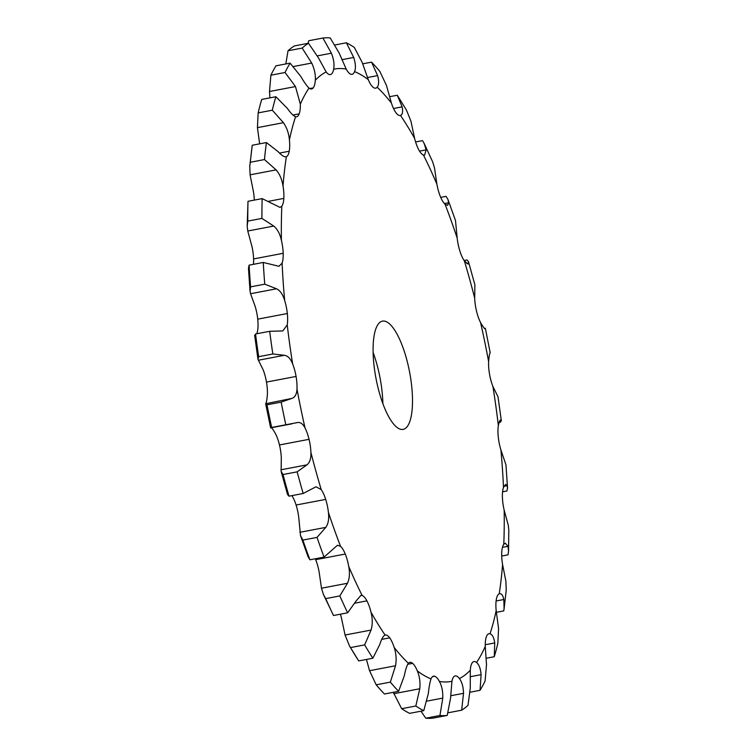 <?xml version="1.0" encoding="UTF-8"?>
<svg xmlns="http://www.w3.org/2000/svg" width="756" height="756" viewBox="0 0 756 756"><rect width="100%" height="100%" fill="white"/><g stroke="black" fill="none" stroke-linecap="round" stroke-linejoin="round"><path stroke-width="1.13" d="M333.651 69.231A311.699 96.702 -100.8 0 1 339.813 68.531A311.699 96.702 -100.8 0 1 346.201 69.079A22.047 6.842 -100.8 0 0 350.935 74.268L350.935 74.268A22.047 6.842 -100.8 0 0 352.06 74.334A22.047 6.842 -100.8 0 0 354.583 71.593A311.699 96.702 -100.8 0 1 368.266 79.597A22.047 6.842 -100.8 0 0 372.982 87.167A22.047 6.842 -100.8 0 1 372.982 87.167A22.047 6.842 -100.8 0 0 375.685 88.168A22.047 6.842 -100.8 0 0 377.187 87.214A311.699 96.702 -100.8 0 1 391.41 103.043A22.047 6.842 -100.8 0 0 395.898 112.663A22.047 6.842 -100.8 0 0 395.898 112.672A22.047 6.842 -100.8 0 0 400.245 115.488A22.047 6.842 -100.8 0 0 400.472 115.432A311.699 96.702 -100.8 0 1 414.609 138.386A22.047 6.842 -100.8 0 0 418.682 149.641L418.682 149.641A22.047 6.842 -100.8 0 0 423.426 155.008A311.699 96.702 -100.8 0 1 436.864 184.077A22.047 6.842 -100.8 0 0 440.332 196.475L440.332 196.475A22.047 6.842 -100.8 0 0 445.038 204.205A311.699 96.702 -100.8 0 1 457.182 238.121A22.047 6.842 -100.8 0 0 459.903 251.124L459.903 251.124A22.047 6.842 -100.8 0 0 464.364 260.886A311.699 96.702 -100.8 0 1 474.692 298.166A22.047 6.842 -100.8 0 0 476.535 311.198L476.535 311.198A22.047 6.842 -100.8 0 0 480.57 322.557A311.699 96.702 -100.8 0 1 488.622 361.576A22.047 6.842 -100.8 0 0 489.519 374.069L489.519 374.069A22.047 6.842 -100.8 0 0 492.931 386.533A311.699 96.702 -100.8 0 1 498.365 425.581A22.047 6.842 -100.8 0 0 498.27 436.996L498.27 436.996A22.047 6.842 -100.8 0 0 500.926 450.018A311.699 96.702 -100.8 0 1 503.496 487.393A22.047 6.842 -100.8 0 0 502.409 497.221L502.409 497.221A22.047 6.842 -100.8 0 0 504.186 510.234A311.699 96.702 -100.8 0 1 503.779 544.301A22.047 6.842 -100.8 0 0 501.757 552.116L501.757 552.116A22.047 6.842 -100.8 0 0 502.579 564.552A311.699 96.702 -100.8 0 1 499.225 593.819A22.047 6.842 -100.8 0 0 496.352 599.281A22.047 6.842 -100.8 0 1 496.352 599.281A22.047 6.842 -100.8 0 0 496.172 610.593A311.699 96.702 -100.8 0 1 490.011 633.793A22.047 6.842 -100.8 0 0 489 633.745A22.047 6.842 -100.8 0 0 486.41 636.656L486.41 636.656A22.047 6.842 -100.8 0 0 485.257 646.352A311.699 96.702 -100.8 0 1 476.545 662.454A22.047 6.842 -100.8 0 0 473.965 661.557A22.047 6.842 -100.8 0 0 472.387 662.606A22.047 6.842 -100.8 0 0 472.377 662.606A22.047 6.842 -100.8 0 0 470.289 670.26A311.699 96.702 -100.8 0 1 459.431 678.576A22.047 6.842 -100.8 0 0 455.206 675.911A22.047 6.842 -100.8 0 0 454.876 675.996A22.047 6.842 -100.8 0 1 454.876 675.996A22.047 6.842 -100.8 0 0 451.946 681.279A311.699 96.702 -100.8 0 1 439.397 681.43A22.047 6.842 -100.8 0 0 434.653 676.251L434.653 676.251A22.047 6.842 -100.8 0 0 433.538 676.176A22.047 6.842 -100.8 0 0 431.005 678.926A311.699 96.702 -100.8 0 1 417.321 670.912A22.047 6.842 -100.8 0 0 412.606 663.343L412.606 663.343A22.047 6.842 -100.8 0 0 409.903 662.341A22.047 6.842 -100.8 0 0 408.401 663.295A311.699 96.702 -100.8 0 1 394.178 647.467A22.047 6.842 -100.8 0 0 389.69 637.847L389.69 637.847A22.047 6.842 -100.8 0 0 385.343 635.021A22.047 6.842 -100.8 0 0 385.116 635.078A311.699 96.702 -100.8 0 1 370.979 612.133A22.047 6.842 -100.8 0 0 366.915 600.869A22.047 6.842 -100.8 0 1 366.915 600.869A22.047 6.842 -100.8 0 0 362.162 595.501A311.699 96.702 -100.8 0 1 348.733 566.433A22.047 6.842 -100.8 0 0 345.265 554.035L345.265 554.035A22.047 6.842 -100.8 0 0 340.55 546.304A311.699 96.702 -100.8 0 1 328.406 512.388A22.047 6.842 -100.8 0 0 325.694 499.395A22.047 6.842 -100.8 0 1 325.694 499.395A22.047 6.842 -100.8 0 0 321.224 489.633A311.699 96.702 -100.8 0 1 310.896 452.343A22.047 6.842 -100.8 0 0 309.053 439.321A22.047 6.842 -100.8 0 1 309.053 439.321A22.047 6.842 -100.8 0 0 305.027 427.953A311.699 96.702 -100.8 0 1 296.966 388.934A22.047 6.842 -100.8 0 0 296.078 376.45A22.047 6.842 -100.8 0 1 296.078 376.45A22.047 6.842 -100.8 0 0 292.657 363.976A311.699 96.702 -100.8 0 1 287.223 324.929A22.047 6.842 -100.8 0 0 287.327 313.523A22.047 6.842 -100.8 0 1 287.327 313.523A22.047 6.842 -100.8 0 0 284.672 300.501A311.699 96.702 -100.8 0 1 282.101 263.116A22.047 6.842 -100.8 0 0 283.188 253.298A22.047 6.842 -100.8 0 1 283.188 253.298A22.047 6.842 -100.8 0 0 281.402 240.285A311.699 96.702 -100.8 0 1 281.808 206.208A22.047 6.842 -100.8 0 0 283.831 198.403A22.047 6.842 -100.8 0 1 283.831 198.403A22.047 6.842 -100.8 0 0 283.009 185.967A311.699 96.702 -100.8 0 1 286.373 156.69A22.047 6.842 -100.8 0 0 289.246 151.228L289.246 151.228A22.047 6.842 -100.8 0 0 289.416 139.917A311.699 96.702 -100.8 0 1 295.587 116.726A22.047 6.842 -100.8 0 0 296.588 116.764A22.047 6.842 -100.8 0 0 299.178 113.854L299.178 113.854A22.047 6.842 -100.8 0 0 300.34 104.158A311.699 96.702 -100.8 0 1 309.043 88.055A22.047 6.842 -100.8 0 0 311.623 88.953A22.047 6.842 -100.8 0 0 313.211 87.904L313.211 87.904A22.047 6.842 -100.8 0 0 315.299 80.249A311.699 96.702 -100.8 0 1 326.167 71.943A22.047 6.842 -100.8 0 0 330.391 74.598A22.047 6.842 -100.8 0 0 330.712 74.513A22.047 6.842 -100.8 0 1 330.712 74.513A22.047 6.842 -100.8 0 0 333.651 69.231C334.549 64.685 333.793 59.337 331.393 53.203L322.925 38.036L308.769 40.73L307.947 43.357M322.925 38.036A344.415 106.851 -100.8 0 1 326.535 37.8A344.415 106.851 -100.8 0 1 330.211 37.951L339.198 53.109L346.201 69.079M375.458 375.467A55.103 17.095 -100.8 0 1 382.489 321.12A55.103 17.095 -100.8 0 1 409.591 372.056A55.103 17.095 -100.8 0 1 403.099 429.389A55.103 17.095 -100.8 0 1 375.458 375.467M340.408 614.193A22.047 6.842 -100.8 0 1 341.391 617.765L345.076 635.021L349.508 645.974L358.694 660.886M315.29 558.769A22.047 6.842 -100.8 0 1 315.668 559.667A22.047 6.842 -100.8 0 1 315.668 559.676A22.047 6.842 -100.8 0 1 319.136 572.075L321.489 588.206L323.36 594.339L333.5 615.507A344.415 106.851 -100.8 0 1 325.694 598.62L323.36 594.339M291.892 495.643A22.047 6.842 -100.8 0 1 296.097 505.017A22.047 6.842 -100.8 0 1 296.097 505.027A22.047 6.842 -100.8 0 1 298.818 518.021L300.501 535.588L308.07 556.728L309.922 559.79A344.415 106.851 -100.8 0 1 302.863 540.086L300.501 535.588M305.027 427.953C302.787 423.568 300.047 421.81 296.796 422.689L270.809 427.641C271.423 427.263 272.963 429.247 275.43 433.594A22.047 6.842 -100.8 0 1 279.465 444.944A22.047 6.842 -100.8 0 1 279.465 444.953A22.047 6.842 -100.8 0 1 281.308 457.985L281.119 471.347L287.507 494.424L289.009 496.191A344.415 106.851 -100.8 0 1 283.009 474.532L281.119 471.347M292.657 363.976C290.587 358.646 287.809 355.745 284.332 355.292L272.831 353.988L258.684 356.681L257.994 359.365L263.069 369.618A22.047 6.842 -100.8 0 1 266.481 382.073A22.047 6.842 -100.8 0 1 266.481 382.082A22.047 6.842 -100.8 0 1 267.378 394.566C266.915 399.933 266.386 402.872 265.8 403.383L267 404.81A344.415 106.851 -100.8 0 0 271.678 427.49M284.672 300.501C282.857 294.443 280.145 290.54 276.535 288.783L264.751 284.171L250.595 286.864L250.056 291.4L250.557 293.725L255.074 306.133A22.047 6.842 -100.8 0 1 257.73 319.155L257.73 319.155A22.047 6.842 -100.8 0 1 257.635 330.561L256.87 333.736M281.402 240.285C279.937 233.784 277.376 229.04 273.748 226.063L261.916 218.408L247.77 221.102L247.193 226.299L247.76 231.015L251.814 245.917A22.047 6.842 -100.8 0 1 253.591 258.921A22.047 6.842 -100.8 0 1 253.591 258.93A22.047 6.842 -100.8 0 1 253.43 264.326M283.009 185.967C281.95 179.295 279.644 173.937 276.072 169.883L264.468 159.563L250.321 162.256L249.773 165.97L250.085 174.834L253.421 191.599A22.047 6.842 -100.8 0 1 254.29 200.113M382.876 403.695A55.103 17.095 79.2 0 0 373.124 352.457M326.167 71.943L318.456 57.881L308.486 43.253L294.33 45.946A344.415 106.851 -100.8 0 0 288.017 50.775L285.825 63.958M354.583 71.593C355.944 68.153 355.641 63.438 353.695 57.456L346.39 42.79A344.415 106.851 -100.8 0 1 354.337 47.448L362.2 62.436L368.266 79.597M377.187 87.214C378.945 85.041 379.096 81.166 377.622 75.6L371.546 62.143A344.415 106.851 -100.8 0 1 379.805 71.338L386.458 85.437L391.41 103.043M400.472 115.432C402.57 114.61 403.118 111.756 402.135 106.861L397.287 95.237L389.557 96.711M315.299 80.249C315.706 74.787 314.505 69.051 311.699 63.05L302.173 48.082A344.415 106.851 -100.8 0 1 308.486 43.253M414.609 138.386L410.924 121.13L406.492 110.168L397.297 95.247M423.426 155.008L424.607 155.122L426.157 149.868L424.154 143.442L422.5 140.635L415.592 141.948M309.043 88.055C306.775 85.929 304.063 82.092 300.888 76.545L290.106 63.135L275.949 65.829A344.415 106.851 -100.8 0 0 270.894 75.194L269.495 91.504L269.958 97.855M300.34 104.158L295.473 86.553L285.05 72.5A344.415 106.851 -100.8 0 1 290.106 63.135M436.864 184.077L434.511 167.945L432.64 161.803L424.154 143.442M445.038 204.205L447.58 205.358L448.648 202.74L447.93 199.423L446.078 196.352L440.71 197.382M295.587 116.726C293.451 115.951 290.682 113.135 287.261 108.269L275.874 96.73L261.727 99.423A344.415 106.851 -100.8 0 0 258.146 112.899L257.437 127.641L259.639 143.848M289.416 139.917C288.82 133.377 286.826 127.632 283.424 122.689L272.292 110.206A344.415 106.851 -100.8 0 1 275.874 96.73M457.182 238.121L455.499 220.554L447.93 199.423M464.364 260.886L468.068 264.024L468.493 261.718L466.991 259.96L464.108 260.508M264.468 159.563A344.415 106.851 -100.8 0 1 266.424 142.553L278.161 151.682C281.742 155.641 284.473 157.305 286.373 156.69L285.938 156.823M474.692 298.166L474.881 284.804L468.493 261.718M480.57 322.557C483.037 326.904 484.577 328.888 485.191 328.51L484.322 328.662M281.808 206.208L280.013 207.39L262.152 198.611L247.996 201.304L247.193 226.299M261.916 218.408A344.415 106.851 -100.8 0 1 262.152 198.611M488.622 361.576C489.085 356.208 489.614 353.269 490.2 352.769L485.361 328.293L484.672 328.397M492.931 386.533L498.006 396.787L501.36 420.931L501.02 420.185L500.472 422.16L499.13 422.415M282.101 263.116L278.973 266.292L263.258 262.455L249.102 265.148L248.459 268.2L250.056 291.4M264.751 284.171A344.415 106.851 -100.8 0 1 263.258 262.455M498.365 425.581C499.319 421.158 500.207 419.353 501.02 420.185L500.094 420.364M500.926 450.018L505.944 464.742L507.541 487.951L506.898 490.994L502.57 491.816M287.223 324.929L282.782 330.948L269.684 331.298L255.528 333.991L254.98 335.957M272.831 353.988A344.415 106.851 -100.8 0 1 269.684 331.298M503.496 487.393L505.669 484.407L507.04 485.654L507.541 487.951M504.186 510.234L508.24 525.137L508.807 529.843L508.552 551.2L508.004 554.838L501.71 556.038M296.966 388.934C296.739 394.263 295.01 397.42 291.788 398.431L281.147 402.116L267 404.81M285.825 424.787A344.415 106.851 -100.8 0 1 281.147 402.116M297.363 422.557L296.796 422.689M503.779 544.301L505.32 543.167L507.985 546.314L508.552 551.2M502.579 564.552L505.915 581.317L506.227 590.181L504.082 608.911L503.732 610.905L496.361 612.303M310.896 452.343C311.17 458.372 309.856 462.54 306.955 464.855L297.165 471.839L283.009 474.532M321.224 489.633L315.999 486.779L303.165 493.498A344.415 106.851 -100.8 0 1 297.165 471.839M504.082 608.911L503.827 599.517C502.882 595.057 501.351 593.158 499.225 593.819L499.64 593.696M496.172 610.593L498.563 628.51L497.854 643.252A344.415 106.851 -100.8 0 1 494.273 656.728L486.042 658.296M328.406 512.388C329.181 518.852 328.302 523.851 325.789 527.376L317.019 537.393L302.863 540.086M340.55 546.304L337.459 545.256L324.069 557.096A344.415 106.851 -100.8 0 1 317.019 537.393M490.011 633.793C492.373 634.52 493.942 637.563 494.726 642.931L494.273 656.728M485.257 646.352L486.505 664.647L485.106 680.958A344.415 106.851 -100.8 0 1 480.051 690.313L470.175 692.194M348.733 566.433C349.971 573.057 349.546 578.671 347.476 583.263L339.841 595.926L325.694 598.62M362.162 595.501L360.886 595.407L355.83 601.332L347.647 612.814A344.415 106.851 -100.8 0 1 339.841 595.926M476.545 662.454C479.049 664.543 480.561 668.606 481.09 674.654L480.051 690.313M470.289 670.26L470.279 688.149L467.983 705.367A344.415 106.851 -100.8 0 1 461.67 710.196L448.053 712.785M370.979 612.133C372.642 618.625 372.67 624.598 371.064 630.069L364.647 644.887L350.5 647.58L349.508 645.974M385.116 635.078C383.254 635.853 381.506 638.943 379.852 644.339L372.859 658.211A344.415 106.851 -100.8 0 1 364.647 644.887M459.431 678.576C461.954 681.921 463.324 686.835 463.522 693.318L461.67 710.196M451.946 681.279L450.585 697.996L447.231 715.412A344.415 106.851 -100.8 0 1 439.945 715.507L425.789 718.2L420.941 711.198M394.178 647.467C396.191 653.543 396.645 659.638 395.52 665.762L390.351 682.12L376.195 684.813L369.542 670.704L366.443 659.44M408.401 663.295C406.879 665.431 405.528 669.532 404.365 675.599L398.61 691.315A344.415 106.851 -100.8 0 1 390.351 682.12M439.397 681.43C441.854 685.9 442.978 691.457 442.789 698.09L439.945 715.507M431.005 678.926C429.88 682.318 428.983 687.261 428.293 693.743L423.766 710.659A344.415 106.851 -100.8 0 1 415.819 706.01L401.663 708.703L393.309 692.326M417.321 670.912C419.608 676.299 420.421 682.252 419.778 688.763L415.819 706.01M250.321 162.256A344.415 106.851 -100.8 0 1 252.268 145.246L249.773 165.97M247.77 221.102A344.415 106.851 -100.8 0 1 247.996 201.304M250.595 286.864A344.415 106.851 -100.8 0 1 249.102 265.148M258.684 356.681A344.415 106.851 -100.8 0 1 255.528 333.991M291.844 423.851L270.639 427.858L265.658 403.751L291.788 398.431M372.859 658.211L358.713 660.914A344.415 106.851 -100.8 0 1 350.5 647.58M398.61 691.315L384.454 694.008A344.415 106.851 -100.8 0 1 376.195 684.813M447.231 715.412L433.075 718.115A344.415 106.851 -100.8 0 1 425.789 718.2M423.766 710.659L409.61 713.352A344.415 106.851 -100.8 0 1 401.663 708.703M346.39 42.79L335.059 44.944M371.546 62.143L362.691 63.825M302.173 48.082L288.017 50.775M285.05 72.5L270.894 75.194M272.292 110.206L258.146 112.899M266.424 142.553L252.268 145.246M303.165 493.498L289.009 496.191M324.069 557.096L309.922 559.79M347.647 612.814L333.5 615.507M331.393 53.203L317.407 55.868M330.712 74.513L330.051 74.636M353.695 57.456L341.939 59.686M377.622 75.6L367.454 77.537M402.135 106.861L393.517 108.505M311.699 63.05L293.441 66.528M313.211 87.904L309.771 88.556M426.157 149.868L419.533 151.134M295.473 86.553L269.495 91.504M299.178 113.854L292.931 115.044M448.648 202.74L444.377 203.553M283.424 122.689L257.437 127.641M289.246 151.228L279.522 153.081M468.616 263.164L466.773 263.523M276.072 169.883L250.085 174.834M283.831 198.403L268.399 201.342M273.748 226.063L247.76 231.015M283.188 253.298L253.591 258.93M276.535 288.783L250.557 293.725M287.327 313.523L257.73 319.155M284.332 355.292L258.354 360.243M296.078 376.45L266.481 382.082M507.04 485.654L503.978 486.24M309.053 439.321L279.465 444.953M507.985 546.314L502.447 547.372M306.955 464.855L280.967 469.797M325.694 499.395L296.097 505.027M503.827 599.517L496.097 600.982M325.789 527.376L299.801 532.318M345.265 554.035L315.668 559.676M494.726 642.931L485.239 644.736M347.476 583.263L321.489 588.206M366.915 600.869L354.866 603.165M481.09 674.654L470.147 676.743M371.064 630.069L345.076 635.021M389.69 637.847L381.723 639.359M463.522 693.318L450.708 695.756M395.52 665.762L369.542 670.704M412.606 663.343L407.739 664.269M442.789 698.09L426.932 701.105M434.653 676.251L432.517 676.658M419.778 688.763L393.8 693.715M254.64 335.22L257.994 359.365"/></g></svg>

